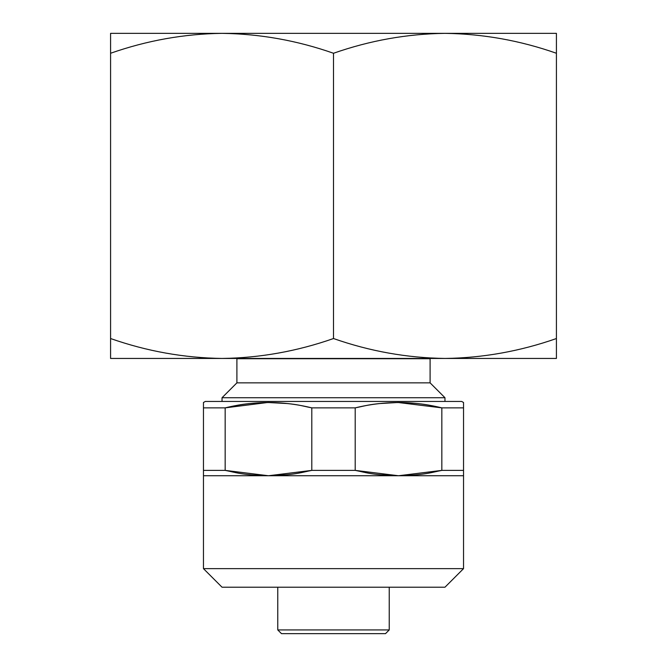 <?xml version="1.0" encoding="UTF-8"?>
<svg xmlns="http://www.w3.org/2000/svg" width="667" height="667" viewBox="0 0 667 667"><rect width="100%" height="100%" fill="white"/><g stroke="black" fill="none" stroke-linecap="round" stroke-linejoin="round"><path stroke-width="1" d="M441.837 470.385L398.516 475.746L355.203 470.385L355.203 407.87C384.225 400.775 413.106 400.775 441.837 407.87L441.837 470.385C431.774 472.294 425.379 475.087 398.516 475.746L441.837 470.385L463.54 470.385L463.54 402.509L461.681 401.442L205.319 401.442L203.46 402.509L203.46 568.634L222.036 587.21L444.964 587.21L463.54 568.634L463.54 402.509L463.54 407.87L441.837 407.87L441.837 470.385L463.54 470.385L463.54 475.746L398.516 475.746C371.661 475.096 365.266 472.294 355.203 470.385L355.203 407.87C365.266 405.961 371.677 403.168 398.524 402.509C425.388 403.168 431.766 405.961 441.837 407.87L398.207 402.509M267.425 402.518L225.163 407.87C235.226 405.961 241.629 403.168 268.484 402.509C295.348 403.168 301.734 405.961 311.797 407.87L311.797 470.385L268.484 475.746L225.163 470.385L225.163 407.87C254.185 400.775 283.066 400.775 311.797 407.87L311.797 470.385L355.203 470.385L311.797 470.385C301.734 472.294 295.323 475.087 268.484 475.746L287.06 474.721M397.407 402.518L379.94 403.543M379.94 474.721L398.516 475.746L268.484 475.746C241.612 475.096 235.234 472.294 225.163 470.385C235.226 472.294 241.621 475.087 268.484 475.746L203.46 475.746L203.46 470.385L203.46 568.634L463.54 568.634L203.46 568.634L222.036 587.21L444.964 587.21L463.54 568.634L463.54 470.385M287.06 403.535L268.176 402.509M203.46 470.385L203.46 402.509L203.46 407.87L225.163 407.87L225.163 470.385L203.46 470.385L225.163 470.385M311.797 407.87L355.203 407.87L311.797 407.87M281.482 633.65L385.518 633.65L389.228 629.931L389.228 587.21L389.228 629.931L277.772 629.931L281.482 633.65L385.518 633.65L389.228 629.931L277.772 629.931L281.482 633.65M277.772 587.21L277.772 629.931L277.772 587.21M236.902 358.713L236.902 382.858L430.098 382.858L444.964 397.724L222.036 397.724L444.964 397.724L444.964 401.442L444.964 397.724L430.098 382.858L430.098 358.713L236.902 358.713L236.902 382.858L222.036 397.724L222.036 401.442L222.036 397.724L236.902 382.858L430.098 382.858L430.098 358.713M463.54 402.509L461.681 401.442L205.319 401.442L203.46 402.509M203.46 407.87L225.163 407.87M441.837 407.87L463.54 407.87M463.54 475.746L203.46 475.746M110.58 53.26L110.58 338.536L110.58 33.35L556.42 33.35L556.42 53.26C520.118 40.52 482.966 33.884 444.964 33.35C407.045 33.867 369.893 40.504 333.5 53.26C297.199 40.52 260.038 33.884 222.036 33.35C184.125 33.867 146.973 40.504 110.58 53.26L110.58 33.35L556.42 33.35L556.42 338.536C520.027 351.284 482.875 357.929 444.964 358.446C406.962 357.912 369.801 351.276 333.5 338.536C297.107 351.284 259.955 357.929 222.036 358.446C184.034 357.912 146.882 351.276 110.58 338.536L110.58 358.446L556.42 358.446L556.42 338.536C520.027 351.284 482.875 357.929 444.964 358.446C406.962 357.912 369.801 351.276 333.5 338.536C297.107 351.284 259.955 357.929 222.036 358.446C184.034 357.912 146.882 351.276 110.58 338.536L110.58 358.446L556.42 358.446L556.42 53.26C520.118 40.52 482.966 33.884 444.964 33.35C407.045 33.867 369.893 40.504 333.5 53.26L333.5 338.536L333.5 53.26C297.199 40.52 260.038 33.884 222.036 33.35C184.125 33.867 146.973 40.504 110.58 53.26L111.097 53.085M555.519 338.836L556.42 338.536"/></g></svg>
